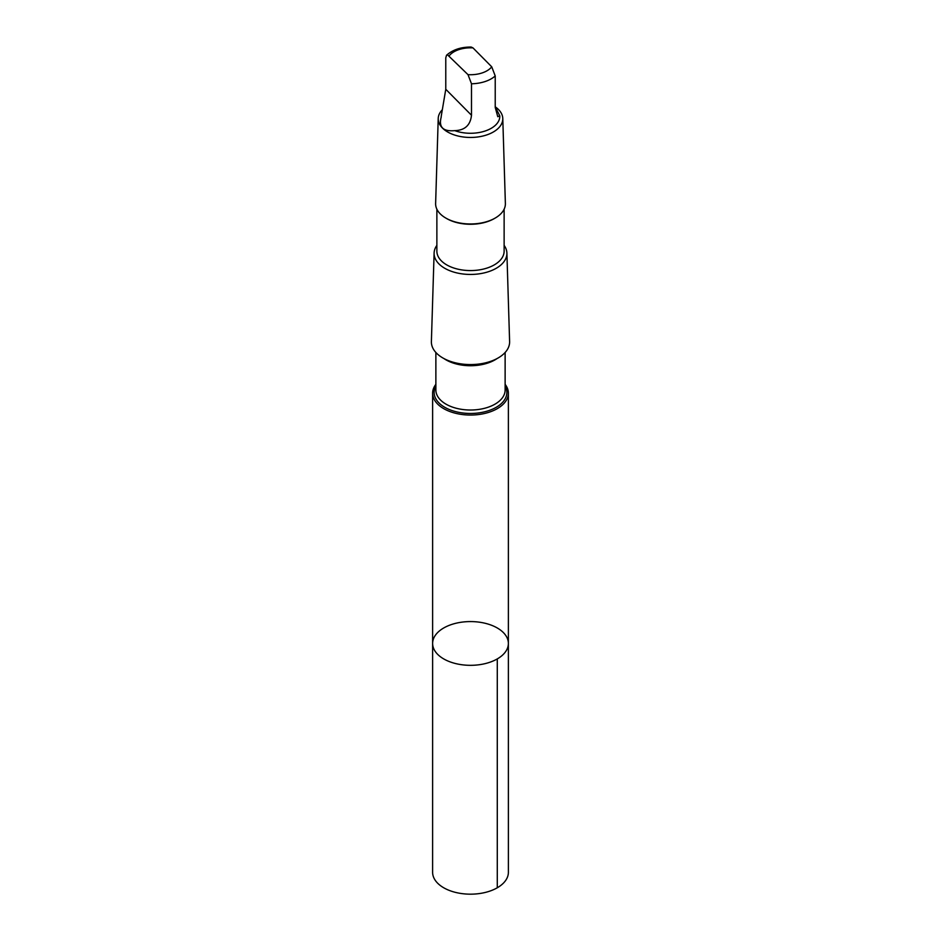 <?xml version="1.0" encoding="UTF-8"?>
<svg xmlns="http://www.w3.org/2000/svg" width="941" height="941" viewBox="0 0 941 941"><rect width="100%" height="100%" fill="white"/><g stroke="black" fill="none" stroke-linecap="round" stroke-linejoin="round"><path stroke-width="1.41" d="M445.693 626.918A37.875 21.866 180 0 1 486.238 623.554A37.875 21.866 180 0 1 508.375 643.444A37.875 21.866 180 0 1 470.5 665.322A37.875 21.866 180 0 1 432.625 643.444A37.875 21.866 180 0 1 445.693 626.918M432.613 872.307A37.887 21.866 0 0 0 454.762 892.197A37.887 21.866 0 0 0 495.307 888.833A37.887 21.866 0 0 0 508.387 872.307L508.375 643.444A37.875 21.866 180 0 1 470.5 665.322A37.875 21.866 180 0 1 432.625 643.444L432.613 872.307M441.211 116.213A29.289 16.903 0 0 0 441.211 116.366A29.289 16.903 0 0 0 441.235 116.955C438.506 127.141 443.023 131.705 454.785 130.634A29.289 16.903 0 0 0 484.591 131.187A29.289 16.903 0 0 0 499.789 116.366A29.289 16.903 0 0 0 499.789 116.166M454.785 130.634C464.854 130.328 470.429 125.188 471.488 115.237L471.488 83.784L468.006 74.657L447.598 54.896L446.528 55.248L445.775 57.824L445.775 89.277L441.211 116.366M446.528 55.248C452.809 49.708 461.031 46.979 471.182 47.05L472.994 47.897L491.731 66.823L495.225 75.95L495.225 107.403L497.777 116.708L499.765 115.79L495.225 106.862M435.871 384.328A37.875 21.866 0 0 0 432.625 393.185A37.875 21.866 0 0 0 470.5 415.052A37.875 21.866 0 0 0 508.375 393.185A37.875 21.866 0 0 0 505.129 384.328M436.871 245.378A36.405 21.02 0 0 0 434.107 253.058L431.39 341.595A39.11 22.584 0 0 0 470.5 364.567A39.11 22.584 0 0 0 509.61 341.595L506.893 253.058A36.405 21.02 0 0 0 504.129 245.378M434.107 253.058A36.405 21.02 0 0 0 470.5 274.443A36.405 21.02 0 0 0 506.893 253.058M436.871 209.208L436.871 251.165A33.629 19.408 0 0 0 470.5 270.573A33.629 19.408 0 0 0 504.129 251.165L504.129 209.208M441.894 110.179A32.288 18.644 0 0 0 438.224 118.495L435.624 203.479A34.888 20.137 0 0 0 445.834 218.077L446.728 218.594A33.629 19.408 0 0 0 494.272 218.594L495.166 218.077A34.888 20.137 0 0 0 505.376 203.479L502.776 118.495A32.288 18.644 0 0 0 495.225 106.827M445.834 218.077A34.888 20.137 0 0 0 495.166 218.077M438.224 118.495A32.288 18.644 0 0 0 470.5 137.457A32.288 18.644 0 0 0 502.776 118.495M497.283 658.912L497.283 887.763M472.994 47.897A23.313 13.456 0 0 0 455.232 51.108A23.313 13.456 0 0 0 449.269 55.731M435.871 386.069A36.358 20.996 0 0 0 470.5 413.464A36.358 20.996 0 0 0 505.129 386.069M435.871 352.487L435.871 390.021A34.629 19.996 0 0 0 470.5 410.017A34.629 19.996 0 0 0 505.129 390.021L505.129 352.487M443.929 358.556A34.629 19.996 0 0 0 497.071 358.556M471.488 83.784A29.289 16.903 0 0 0 495.225 75.95M468.006 74.657A23.313 13.456 0 0 0 491.731 66.823M471.488 115.237L445.775 89.277M432.625 393.185L432.625 643.444M508.375 393.185L508.375 643.444"/></g></svg>
